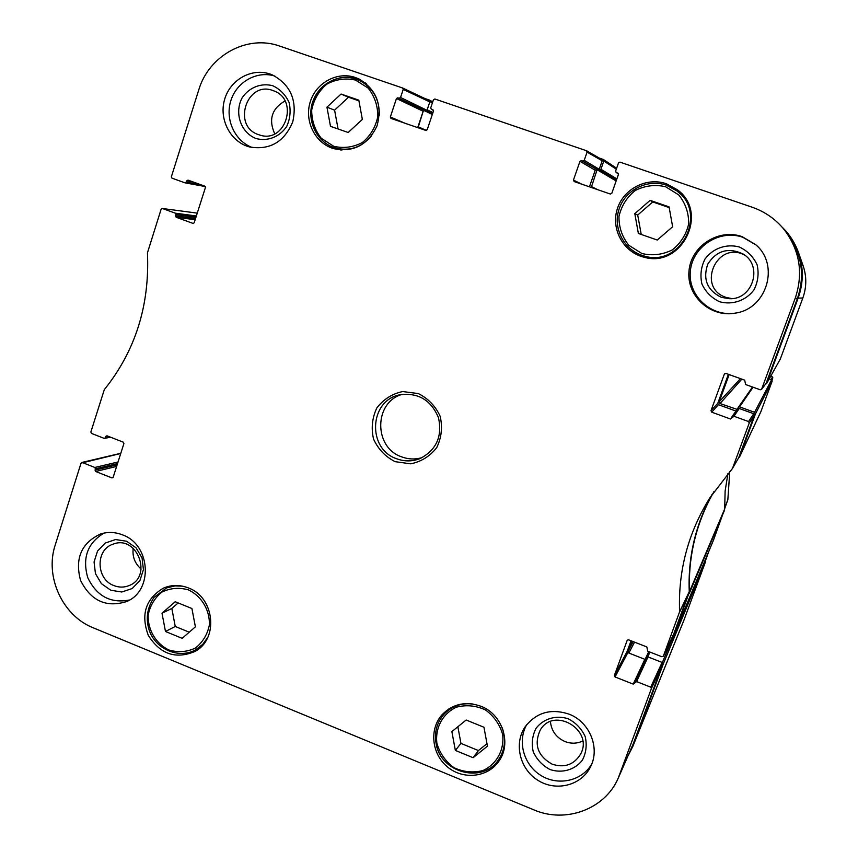 <?xml version="1.0" encoding="UTF-8"?>
<svg xmlns="http://www.w3.org/2000/svg" width="858" height="858" viewBox="0 0 858 858"><rect width="100%" height="100%" fill="white"/><g stroke="black" fill="none" stroke-linecap="round" stroke-linejoin="round"><path stroke-width="1.29" d="M487.451 746.149L473.123 757.711L455.362 750.428L451.876 731.617L466.141 720.012L483.955 727.252L487.451 746.149M657.26 240.026L638.384 233.462L634.802 213.663L650.107 200.364L669.058 206.875L672.64 226.759L657.26 240.026M330.502 126.34L326.941 107.164L341.055 94.048L358.794 100.15L362.355 119.412L348.176 132.497L330.502 126.34M182.132 638.331L165.476 631.488L162.001 613.223L175.193 601.726L191.913 608.526L195.388 626.855L182.132 638.331M638.878 254.183L646.803 257.775M679.343 191.441L671.557 187.43M666.291 183.73L677.337 189.747C709.384 212.623 681.735 268.329 644.24 257.261C623.83 252.542 610.917 229.805 617.106 209.545C622.94 189.2 646.406 176.769 666.291 183.73M673.905 633.494L689.253 591.645C687.88 557.239 695.463 524.86 712.011 494.498M631.038 640.765L627.198 651.265L614.371 675.482L615.047 676.951L627.841 652.638L627.198 651.265M627.841 652.638L644.851 659.319L633.204 684.126L636.593 681.584L648.026 656.917L646.696 657.421L635.22 682.035M645.881 659.18L644.851 659.319M648.026 656.917L662.097 662.43L650.696 687.161L651.383 688.631L618.232 778.163C604.911 809.255 565.594 823.691 533.794 809.834L93.254 627.809C62.548 615.83 44.584 576.587 55.234 544.969L81.038 463.159L120.753 453.474M618.639 777.251L633.215 743.929L662.741 663.813L662.097 662.43M429.815 101.898L427.016 110.307L400.547 97.49L403.217 89.425L429.815 101.898L429.279 100.59L402.756 88.084M425.697 110.993L397.855 97.78L425.697 110.993L427.016 110.307M405.083 123.273L390.336 116.978L396.46 98.509L423.166 111.25L424.485 110.575M423.166 111.25L417.707 127.617M602.198 160.778L601.715 159.47L586.561 150.761L587.076 152.156L602.198 160.778L599.216 169.294L584.223 160.328L582.764 161.068L597.854 169.981L599.216 169.294M597.854 169.981L581.413 160.607L579.954 161.336L595.216 170.227L596.589 169.552M595.216 170.227L589.425 186.829M761.593 389.36L766.097 383.408L797.436 298.402C805.008 275.793 801.994 254.794 788.384 235.403M728.378 374.303L717.781 403.303L711.003 410.682L711.711 412.172L718.436 404.697L717.781 403.303M718.436 404.697L735.96 411.057L730.458 418.994L733.965 416.248L739.242 408.494L737.966 408.891L732.593 416.688M739.242 408.494L753.742 413.749L748.53 421.546L749.238 423.037L732.464 468.489L709.813 497.897C688.105 532.925 678.035 570.892 679.6 611.808L663.32 656.209L661.893 656.745L647.736 651.211L646.846 646.953L628.603 639.821L627.305 640.165M732.464 468.489L738.738 457.636L754.396 415.143L753.742 413.749M165.476 631.488L175.246 626.469L189.232 632.185M178.185 602.938L171.836 608.472L175.246 626.469M162.001 613.223L171.836 608.472M669.186 207.593L652.766 201.941L637.719 215.036L641.226 234.448M650.107 200.364L652.766 201.941M634.802 213.663L637.719 215.036M473.123 757.711L478.432 750.557L486.99 743.65M457.861 726.747L460.95 743.403L478.432 750.557M455.362 750.428L460.95 743.403M326.941 107.164L334.588 110.156L338.084 128.979M358.923 100.847L348.498 97.254L334.588 110.156M341.055 94.048L348.498 97.254M365.411 82.947L364.049 82.658M339.371 149.26L340.562 149.978M110.821 590.25L121.793 591.999L132.175 588.545L139.908 580.566L143.436 569.637L142.053 557.936L136.025 547.79L126.555 541.226L115.551 539.553L105.191 543.071L97.533 551.072L94.058 561.969L95.442 573.594L101.426 583.687L110.821 590.25M113.91 585.585C95.882 579.225 95.324 549.41 113.181 544.133C137.065 534.534 153.153 576.694 128.99 585.606C124.045 587.591 119.015 587.58 113.91 585.585M133.204 548.262C132.207 556.606 134.856 563.545 141.141 569.079M103.99 533.097C87.548 543.007 82.132 557.872 87.763 577.691C96.74 596.224 110.65 603.657 129.494 599.999M549.978 769.519C562.097 773.594 574.892 769.905 582.4 760.134C586.164 752.777 587.097 744.926 585.21 736.604C581.606 728.785 575.986 722.854 568.35 718.832C556.156 714.821 543.393 718.618 535.993 728.399C532.282 735.735 531.37 743.532 533.258 751.801C536.829 759.577 542.395 765.475 549.978 769.519M552.166 764.188C537.666 755.952 533.697 744.551 540.283 729.997C553.968 706.08 594.176 730.179 580.501 754.268C573.895 764.8 564.446 768.114 552.166 764.188M550.418 721.599C551.426 730.919 556.252 737.558 564.918 741.526C571.031 743.865 576.962 743.704 582.7 741.044M526.726 724.645C517.052 741.398 523.809 765.207 541.183 775.621C558.419 786.271 582.164 780.877 591.784 763.92M719.53 301.726C732.357 305.309 745.956 300.654 753.978 289.865C758.022 281.864 759.073 273.509 757.121 264.811C753.356 256.746 747.436 250.815 739.36 247.007C726.458 243.49 712.901 248.262 704.976 259.062C700.997 267.042 699.978 275.354 701.919 283.977C705.651 291.988 711.518 297.908 719.53 301.726M721.374 297.361C707.131 290.272 702.605 279.182 707.807 264.082C716.537 250.622 728.185 247.19 742.738 253.807C763.298 265.122 753.152 299.699 729.686 298.734L721.374 297.361M744.53 255.019C716.709 240.24 696.106 287.923 726.072 297.394L731.853 298.616M756.037 244.97L742.878 237.301C719.401 228.893 692.084 246.836 690.325 271.471C687.891 296.053 711.7 317.674 736.218 312.956M255.888 138.481C267.492 141.688 279.644 136.98 286.679 126.512C290.186 118.769 290.991 110.757 289.092 102.467C285.564 94.82 280.148 89.243 272.823 85.757C261.154 82.615 249.045 87.43 242.095 97.909C234.116 112.945 240.766 132.497 255.888 138.481M258.751 134.717C231.456 126.308 247.093 79.558 273.573 90.798C299.431 99.464 285.478 143.887 259.792 135.049L258.751 134.717M284.985 100.965C271.782 108.644 268.361 119.594 274.721 133.816M274.86 76.072C256.928 70.367 236.465 81.971 230.791 100.847C224.871 119.637 234.963 141.345 252.584 147.64M569.069 714.156C589.457 721.771 600.225 747.747 590.712 766.398C581.938 785.199 556.606 791.945 538.341 780.587C519.884 769.562 513.534 743.693 525.15 726.801C536.314 712.419 550.954 708.204 569.069 714.156M742.106 236.636L755.716 244.68C779.879 264.79 766.988 308.483 735.799 313.041C710.982 318.104 686.625 296.342 688.963 271.396C690.604 246.407 718.285 228.11 742.106 236.636M270.249 74.099L272.125 74.807C290.53 84.652 297.415 100.311 292.782 121.782C284.363 141.902 269.991 150.311 249.678 146.997C230.695 142.085 218.779 119.712 224.496 99.828C229.901 79.837 251.619 67.514 270.249 74.099M122.522 534.866C150.965 544.744 153.443 591.323 126.19 601.694C105.984 607.786 90.776 600.707 80.566 580.458C74.721 558.547 81.328 543.071 100.397 534.051C107.733 531.713 115.101 531.981 122.522 534.866M480.877 706.241C502.305 714.178 511.904 743.318 498.959 761.078C488.041 777.402 463.309 780.169 447.597 767.031C431.671 754.171 429.011 729.064 442.106 714.671C452.863 703.796 465.787 700.986 480.877 706.241M355.405 77.52L359.137 79.043C376.651 89.715 382.593 105.362 376.973 125.997C367.739 145.152 353.228 152.681 333.408 148.584C315.09 143.039 304.182 121.128 310.199 102.005C315.926 82.786 337.215 71.15 355.405 77.52M188.299 587.912C214.693 597.232 218.962 639.264 194.83 651.512C175.675 659.512 160.178 654.139 148.316 635.403C140.583 614.596 145.603 598.852 163.374 588.159C171.471 584.706 179.783 584.62 188.299 587.912M396.739 458.783C366.967 449.066 369.144 400.439 399.742 394.83C418.093 392.363 430.995 399.957 438.449 417.621C442.567 436.336 436.422 450 420.034 458.59C412.333 461.593 404.568 461.658 396.739 458.783M395.13 461.668L410.714 463.824C421.31 461.647 429.976 456.252 436.722 447.629C441.516 437.687 442.664 427.241 440.165 416.291C435.467 406.091 428.196 398.52 418.339 393.575L402.681 391.548C392.106 393.822 383.505 399.281 376.855 407.925C372.158 417.825 371.053 428.206 373.541 439.049C378.174 449.152 385.371 456.703 395.13 461.668M748.53 421.546L733.965 416.248M730.458 418.994L711.711 412.172M711.003 410.682L724.356 374.099L725.246 373.348M616.108 172.447L618.457 173.927L616.108 172.447L615.647 171.074L618.521 162.881L619.991 162.141L752.134 207.207C765.197 211.765 776.04 219.423 784.662 230.212C799.903 250.922 803.431 273.541 795.259 298.091L761.55 389.425L760.22 389.789L745.602 384.523L744.69 380.158L725.868 373.402L724.356 374.099M616.344 172.555L618.146 173.305M581.981 184.256L573.444 180.083L574.141 181.553L610.338 194.037L611.808 193.297L618.404 174.506L617.696 173.026M573.444 180.083L579.954 161.336M581.413 160.607L582.764 161.068M584.223 160.328L587.076 152.156M431.306 109.213L433.333 110.21L431.306 109.213L430.748 107.818L433.451 99.743L434.867 99.002L586.561 150.761M431.435 109.266L432.979 109.835M390.336 116.978L390.948 118.393L425.815 130.416L427.22 129.687L433.419 111.165L432.743 109.717M397.855 97.78L396.46 98.509M400.547 97.49L399.152 98.22M201.287 184.899L186.25 182.121L184.931 182.818L172.008 178.174L171.364 176.769L198.745 89.94C208.848 55.438 247.308 34.277 279.783 46.117L402.541 87.977L403.217 89.425M186.25 182.121L186.669 180.813L193.436 182.078M193.35 223.423L194.219 222.683L205.405 187.548L204.751 186.143L187.977 180.116L186.669 180.813M192.911 223.37L176.201 217.288L195.174 219.691M195.57 218.458L175.558 215.884L176.201 217.288M175.558 215.884L175.965 214.586L195.967 217.192M196.364 215.969L175.322 213.181L175.965 214.586M175.322 213.181L162.441 208.505L197.265 213.127L162.441 208.505M109.642 436.84L104.032 438.32L91.484 433.408L90.851 432.035L104.29 389.682C135.392 350.933 149.775 305.319 147.447 252.842L161.132 209.191L162.237 208.451M105.309 437.687L105.706 436.432L107.636 436.057M112.988 477.616L111.894 477.895L113.17 477.273L123.906 443.554L123.273 442.17L106.982 435.8L105.706 436.432M111.894 477.895L95.678 471.482L116.624 466.42M117.138 464.811L95.045 470.098L95.678 471.482M95.045 470.098L95.442 468.843L117.525 463.599M118.029 462.001L94.809 467.471L95.442 468.843M94.809 467.471L82.304 462.526M650.696 687.161L636.593 681.584M633.204 684.126L615.047 676.951M614.371 675.482L627.155 640.443M402.252 394.348C373.798 402.027 373.498 447.64 401.716 456.874C408.558 459.405 415.444 459.62 422.351 457.529M739.596 456.831L760.853 411.743L772.2 381.027L771.61 379.772L754.568 412.301L755.394 414.049L739.778 456.402L738.019 458.901M727.927 473.573L725.117 491.13L724.699 508.912L689.51 591.602C688.202 558.944 695.023 528.035 709.984 498.841L713.953 491.613M713.448 540.229L724.699 508.912M673.755 635.199L662.355 662.537L663.159 664.253L632.839 746.396L683.515 621.278L705.587 561.55L705.062 560.338M766.623 383.526L780.33 358.998L802.82 298.037C806.659 287.258 806.756 276.48 803.109 265.712L798.541 252.735C803.656 267.846 803.528 282.958 798.155 298.058L766.72 383.333L765.529 384.223M769.208 378.914L771.61 379.772M689.51 591.602L674.013 634.813L672.929 635.596M632.839 746.396L628.26 755.437M782.003 227.027C789.51 234.309 795.023 242.878 798.541 252.735M754.568 412.301L739.553 406.864L738.588 407.164L737.88 409.009M737.526 409.534L720.023 403.539L719.197 401.801L729.15 374.581M591.28 187.462L597.093 169.723L616.141 180.952M599.099 169.541L600.922 169.294L603.807 161.036L616.312 169.165M599.163 158.001L603.281 159.449L603.807 161.036M418.039 127.735L423.509 110.242M432.936 112.591L427.187 109.792L429.901 101.641L432.389 102.917M424.882 98.509L429.279 100.021L429.901 101.641M662.355 662.537L647.779 656.82L646.685 657.464M645.109 659.416L628.839 653.024L628.045 651.319L631.788 641.065M770.688 376.265L772.361 376.866L771.396 379.697M772.811 377.82L772.361 376.866M727.841 499.721L724.678 508.633L727.841 499.721L729.772 471.482M436.883 743.285C435.038 727.863 442.653 713.652 456.274 707.228C466.066 704.622 475.75 705.501 485.338 709.845C493.897 716.098 499.667 724.291 502.649 734.416C504.483 749.978 496.707 764.221 482.99 770.527C473.176 773.037 463.524 772.103 454.021 767.717C445.549 761.454 439.843 753.313 436.883 743.285M665.572 186.712L678.796 194.97C685.542 203.389 688.835 213.041 688.674 223.927C686.218 234.556 680.705 243.243 672.146 249.989C662.397 254.772 652.305 255.941 641.859 253.507L628.764 245.238C622.114 236.872 618.843 227.295 618.972 216.506C621.364 205.941 626.79 197.265 635.263 190.476C644.959 185.607 655.062 184.352 665.572 186.712M355.491 80.062L368.125 88.052C374.603 96.278 377.831 105.77 377.81 116.527C375.6 127.048 370.484 135.703 362.451 142.46C353.271 147.308 343.715 148.595 333.794 146.321L321.289 138.31C314.886 130.137 311.69 120.721 311.69 110.06C313.824 99.603 318.876 90.969 326.823 84.148C335.95 79.226 345.506 77.863 355.491 80.062M188.524 589.918C201.651 596.267 209.91 610.113 209.384 624.978C207.411 634.588 202.735 642.299 195.345 648.09C186.883 652.037 178.046 652.67 168.854 649.989C155.834 643.597 147.694 629.858 148.166 615.122C150.086 605.566 154.708 597.865 162.023 592.02C170.442 587.998 179.279 587.301 188.524 589.918M666.323 185.167C647.146 178.443 624.506 190.39 618.8 210.006C612.773 229.515 625.117 251.501 644.766 256.188C681.198 267.203 708.14 212.891 676.812 190.83L666.323 185.167M680.426 193.651L684.931 197.833L676.812 190.83L666.312 185.167C647.543 178.593 625.332 189.865 619.144 208.88C612.58 227.316 623.273 250.547 644.766 256.188L649.206 257.271M182.582 586.175L175.075 585.907L166.634 587.912L154.065 597.329C146.922 608.15 145.431 619.487 149.592 631.359C156.746 649.989 179.633 659.126 195.914 649.656L202.767 644.304L207.904 637.129M473.015 704.032C461.325 702.691 451.576 706.166 443.768 714.478C436.861 722.629 434.298 732.174 436.089 743.125C440.208 772.908 483.311 784.309 498.766 759.362C504.997 749.678 506.145 739.156 502.22 727.777M379.322 115.219C379.579 99.367 373.048 87.816 359.716 80.588L356.167 79.14C338.588 72.984 318.007 84.202 312.451 102.767C306.617 121.246 317.117 142.439 334.813 147.833C349.335 151.598 361.636 147.522 371.718 135.618M689.253 591.645L679.6 611.808M679.525 612.237L689.199 592.052M738.738 457.636L732.56 468.296M673.98 633.333L663.363 656.123M651.383 688.631L662.741 663.813M749.238 423.037L754.396 415.143M766.097 383.408L761.743 389.092M185.253 182.883L205.266 186.54L185.092 182.861M633.215 743.929L619.916 774.034M797.436 298.402L795.259 298.091M760.982 411.432L739.778 456.402M689.188 593.629L724.463 510.381M713.481 540.165L674.023 634.759M684.019 619.969L633.536 744.615M798.155 298.058L802.82 298.037M780.33 358.998L766.72 383.333M600.922 169.294L616.859 178.904M417.996 126.748L426.501 130.427M424.099 110.521L432.314 114.468M426.694 110.789L432.593 113.631M426.844 110.618L432.657 113.428M599.892 169.809L616.559 179.762M598.959 169.712L616.43 180.105M591.248 186.465L597.629 189.65M755.394 414.049L772.2 381.027M739.553 406.864L753.067 387.215M663.159 664.253L705.587 561.55M647.779 656.82L649.978 652.08M720.023 403.539L741.848 379.139M719.197 401.801L740.454 378.635M736.786 409.62L752.509 387.012M628.839 653.024L634.534 642.138M628.045 651.319L633.161 641.602M645.119 659.384L648.766 651.608M646.814 657.142L649.302 651.812L646.782 657.196M727.874 499.463L724.678 508.494M705.48 560.692L708.837 551.297L705.48 560.692M195.914 649.656L201.308 646.589M165.497 588.395L171.15 585.864M502.863 753.367L498.766 759.362C483.29 784.351 440.175 772.994 436.057 743.189C434.266 732.228 436.84 722.65 443.768 714.478L448.552 709.094M366.505 83.827L356.156 79.129C343.726 73.745 321.085 79.569 312.569 102.209C306.338 121.278 317.31 142.621 334.813 147.833L341.945 150.064M663.32 656.209L673.938 633.418M646.696 657.421L635.177 682.121M402.649 88.02L429.279 100.59M81.735 462.483L120.806 453.292M110.543 437.194L104.569 438.374M603.281 159.449L616.645 168.222M429.279 100.021L432.754 101.812M674.013 634.813L713.459 540.197M738.588 407.164L752.573 387.033M772.833 377.777L772.061 380.105"/></g></svg>
